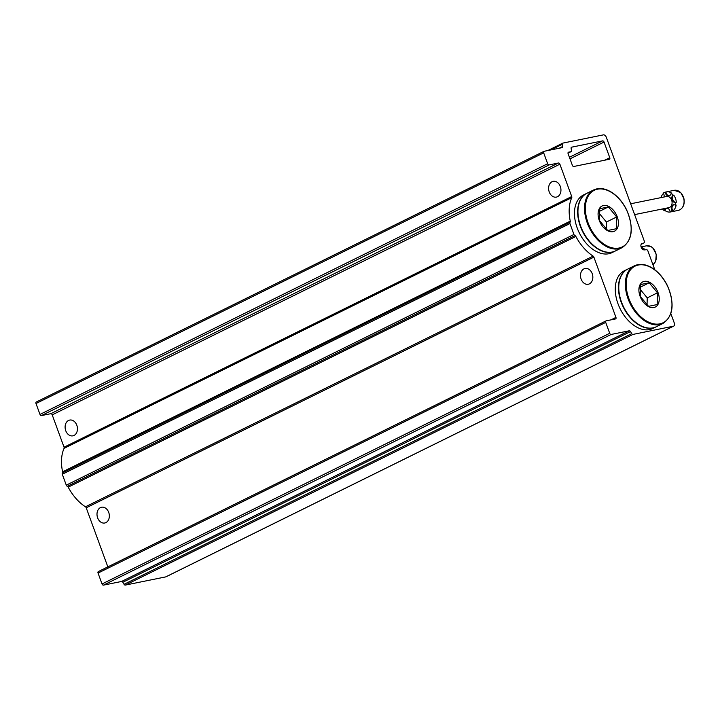 <?xml version="1.0" encoding="UTF-8"?>
<svg xmlns="http://www.w3.org/2000/svg" width="720" height="720" viewBox="0 0 720 720"><rect width="100%" height="100%" fill="white"/><g stroke="black" fill="none" stroke-linecap="round" stroke-linejoin="round"><path stroke-width="1.08" d="M166.329 576.603A2.925 1.872 -116.3 0 1 166.068 576.774A2.925 1.872 -116.3 0 1 165.762 576.882L125.298 585.09A1.458 0.936 -116.3 0 1 124.047 584.307A354.447 226.881 -116.3 0 1 122.832 582.255A1.458 0.936 -116.3 0 0 121.581 581.463L103.464 585.135A1.458 0.936 -116.3 0 1 102.033 583.965L98.046 573.075A1.458 0.936 -116.3 0 1 98.334 571.572A1.458 0.936 -116.3 0 1 98.487 571.518L605.88 320.976M670.851 313.623L674.316 323.1A2.925 1.872 -116.3 0 1 673.74 326.097A2.925 1.872 -116.3 0 1 673.443 326.196L632.979 334.413A1.458 0.936 -116.3 0 1 631.728 333.63A354.447 226.881 -116.3 0 1 630.513 331.578L122.832 582.255M654.804 269.784L647.901 250.929A1.458 0.936 -116.3 0 0 646.551 249.741L644.112 249.921A3.402 2.178 -116.3 0 1 641.169 247.167A3.402 2.178 -116.3 0 1 641.826 243.675L644.049 242.91A1.458 0.936 -116.3 0 0 644.121 242.874A1.458 0.936 -116.3 0 0 644.409 241.38L606.285 137.205A2.925 1.872 -116.3 0 0 603.423 134.865L562.959 143.082A1.458 0.936 -116.3 0 0 562.806 143.127A1.458 0.936 -116.3 0 0 562.419 144.234A354.447 226.881 -116.3 0 0 562.761 146.457A1.458 0.936 -116.3 0 1 562.374 147.564A1.458 0.936 -116.3 0 1 562.221 147.618L544.113 151.29A1.458 0.936 -116.3 0 0 543.96 151.344A1.458 0.936 -116.3 0 0 543.672 152.847L547.659 163.737A1.458 0.936 -116.3 0 0 549.099 164.916L558.45 163.008A1.458 0.936 -116.3 0 1 559.881 164.187L571.716 196.533A1.458 0.936 -116.3 0 1 571.752 197.685A39.483 25.272 -116.3 0 0 570.267 221.139A1.458 0.936 -116.3 0 1 570.069 222.219A1.458 0.936 -116.3 0 0 569.961 223.587L573.948 234.477A1.458 0.936 -116.3 0 0 574.974 235.62A1.458 0.936 -116.3 0 1 575.883 236.475A39.483 25.272 -116.3 0 0 593.136 256.122A1.458 0.936 -116.3 0 1 593.892 257.13L615.951 317.394A1.458 0.936 -116.3 0 1 615.663 318.888A1.458 0.936 -116.3 0 1 615.51 318.942L606.159 320.841A1.458 0.936 -116.3 0 0 606.006 320.895A1.458 0.936 -116.3 0 0 605.718 322.398L609.705 333.288A1.458 0.936 -116.3 0 0 611.145 334.458L629.253 330.786A1.458 0.936 -116.3 0 1 630.513 331.578M592.209 273.636A8.046 6.093 -101.5 0 0 585.072 268.497A8.046 6.093 -101.5 0 0 583.929 268.884A8.046 6.093 -101.5 0 0 580.887 278.361A8.046 6.093 -101.5 0 0 588.267 284.256A8.046 6.093 -101.5 0 0 592.209 273.636M108.711 512.379A8.046 6.093 -101.5 0 0 101.565 507.24A8.046 6.093 -101.5 0 0 100.431 507.627A8.046 6.093 -101.5 0 0 97.389 517.104A8.046 6.093 -101.5 0 0 104.769 522.999A8.046 6.093 -101.5 0 0 108.711 512.379M107.838 566.874L86.22 507.807A1.458 0.936 -116.3 0 0 85.455 506.799A39.483 25.272 -116.3 0 1 68.202 487.152A1.458 0.936 -116.3 0 0 67.302 486.297A1.458 0.936 -116.3 0 1 66.276 485.154L62.289 474.264A1.458 0.936 -116.3 0 1 62.397 472.896A1.458 0.936 -116.3 0 0 62.595 471.816A39.483 25.272 -116.3 0 1 64.071 448.362A1.458 0.936 -116.3 0 0 64.044 447.21L52.209 414.864A1.458 0.936 -116.3 0 0 50.778 413.694L41.418 415.593A1.458 0.936 -116.3 0 1 39.987 414.414L36 403.524A1.458 0.936 -116.3 0 1 36.288 402.021A1.458 0.936 -116.3 0 1 36.441 401.967L543.834 151.434M76.815 425.223A8.046 6.093 -101.5 0 0 69.669 420.075A8.046 6.093 -101.5 0 0 68.535 420.471A8.046 6.093 -101.5 0 0 65.493 429.939A8.046 6.093 -101.5 0 0 72.873 435.843A8.046 6.093 -101.5 0 0 76.815 425.223M560.313 186.48A8.046 6.093 -101.5 0 0 553.176 181.341A8.046 6.093 -101.5 0 0 552.033 181.728A8.046 6.093 -101.5 0 0 548.991 191.205A8.046 6.093 -101.5 0 0 556.371 197.1A8.046 6.093 -101.5 0 0 560.313 186.48M570.915 151.704A1.458 0.936 -116.3 0 0 571.059 151.65A1.458 0.936 -116.3 0 0 571.455 150.534A339.237 217.143 -116.3 0 1 571.104 148.329A1.458 0.936 -116.3 0 1 571.491 147.213A1.458 0.936 -116.3 0 1 571.644 147.168L602.604 140.877A1.458 0.936 -116.3 0 1 604.044 142.047L609.777 157.707A1.458 0.936 -116.3 0 1 609.489 159.21A1.458 0.936 -116.3 0 1 609.336 159.264L573.786 166.482A1.458 0.936 -116.3 0 1 572.355 165.312L568.116 153.738A1.458 0.936 -116.3 0 1 568.404 152.235A1.458 0.936 -116.3 0 1 568.557 152.181L570.915 151.704L567.999 153.144M644.427 249.894A10.233 7.758 78.5 0 0 643.374 248.967L644.121 248.814A10.233 7.758 -101.5 0 0 641.286 247.446M643.374 248.967A3.897 2.952 78.5 0 1 643.167 249.642M666.81 208.206A3.897 2.952 78.5 0 0 665.055 210.546L664.299 210.699A3.897 2.952 78.5 0 1 666.423 208.251A3.897 2.952 78.5 0 1 670.176 212.004A10.233 7.758 78.5 0 0 671.193 211.608A10.233 7.758 78.5 0 0 672.147 211.032L672.894 210.879A3.897 2.952 78.5 0 1 673.857 204.732M672.894 210.879A10.233 7.758 -101.5 0 0 676.161 205.056L675.405 205.209A10.233 7.758 78.5 0 0 675.549 202.419L676.296 202.266A10.233 7.758 -101.5 0 0 673.686 195.129A3.897 2.952 78.5 0 0 672.813 199.746A3.897 2.952 78.5 0 0 676.26 202.266M669.357 195.795A3.897 2.952 78.5 0 1 665.982 191.997A10.233 7.758 -101.5 0 1 666.414 191.898A10.233 7.758 -101.5 0 1 671.859 193.311L671.112 193.464A10.233 7.758 78.5 0 1 672.939 195.282L673.686 195.129M663.462 193.428A10.233 7.758 -101.5 0 0 661.014 197.622M665.055 210.546A10.233 7.758 -101.5 0 0 670.491 211.959A10.233 7.758 -101.5 0 0 670.923 211.851L670.176 212.004M664.299 210.699A10.233 7.758 78.5 0 1 662.535 208.953M664.047 197.001A3.897 2.952 78.5 0 0 663.264 193.131A10.233 7.758 78.5 0 1 665.235 192.15L665.982 191.997M672.147 211.032A3.897 2.952 78.5 0 1 671.355 207.207A3.897 2.952 78.5 0 1 673.479 204.777A3.897 2.952 78.5 0 1 675.405 205.209M675.549 202.419A3.897 2.952 78.5 0 1 675.531 202.419A3.897 2.952 78.5 0 1 672.066 199.917A3.897 2.952 78.5 0 1 672.939 195.282M671.112 193.464A3.897 2.952 78.5 0 1 668.988 195.903A3.897 2.952 78.5 0 1 665.235 192.15M630.657 203.787L666.567 196.488A5.706 4.32 78.5 0 1 671.805 200.673A5.706 4.32 78.5 0 1 669.654 207.387A5.706 4.32 78.5 0 1 668.844 207.666L634.617 214.614M613.035 231.687A14.04 8.982 -116.3 0 1 598.338 216.99A14.04 8.982 -116.3 0 1 608.598 206.379A14.04 8.982 -116.3 0 1 618.165 220.239A14.04 8.982 -116.3 0 1 613.035 231.687M599.733 208.701L608.373 206.946L616.68 216.963L616.347 228.735L607.707 230.49L599.4 220.473L599.733 208.701M622.089 247.662L615.51 250.911A32.166 20.592 -116.3 0 1 612.234 252.027A32.166 20.592 -116.3 0 1 581.679 228.735A32.166 20.592 -116.3 0 1 587.025 193.221L593.604 189.972C599.238 187.398 605.457 188.307 612.27 192.717C618.138 196.722 622.908 202.41 626.58 209.763C634.059 227.709 632.565 240.345 622.089 247.662A32.166 20.592 -116.3 0 1 618.813 248.778A32.166 20.592 -116.3 0 1 588.258 225.486A32.166 20.592 -116.3 0 1 593.604 189.972M615.357 250.983A32.166 20.592 -116.3 0 1 615.204 251.055A32.166 20.592 -116.3 0 1 611.928 252.171A32.166 20.592 -116.3 0 1 581.373 228.888A32.166 20.592 -116.3 0 1 586.719 193.374A32.166 20.592 -116.3 0 1 586.872 193.293M615.204 251.055L612.018 252.63A32.166 20.592 -116.3 0 1 608.742 253.746A32.166 20.592 -116.3 0 1 578.187 230.463A32.166 20.592 -116.3 0 1 583.533 194.949L586.719 193.374M606.213 229.257L606.42 222.039L616.68 216.963M599.184 211.482L608.373 206.946M606.42 222.039L598.977 213.066M653.85 307.53A14.04 8.982 -116.3 0 1 639.153 292.833A14.04 8.982 -116.3 0 1 649.413 282.222A14.04 8.982 -116.3 0 1 658.98 296.073A14.04 8.982 -116.3 0 1 653.85 307.53M640.548 284.544L649.188 282.789L657.495 292.806L657.162 304.578L648.522 306.333L640.215 296.316L640.548 284.544M662.904 323.496L656.325 326.745A32.166 20.592 -116.3 0 1 653.049 327.861A32.166 20.592 -116.3 0 1 622.494 304.569A32.166 20.592 -116.3 0 1 627.84 269.055L634.419 265.806C640.053 263.232 646.272 264.15 653.085 268.551C658.953 272.556 663.723 278.244 667.395 285.597C674.883 303.552 673.38 316.179 662.904 323.496A32.166 20.592 -116.3 0 1 659.628 324.612A32.166 20.592 -116.3 0 1 629.073 301.32A32.166 20.592 -116.3 0 1 634.419 265.806M656.172 326.817A32.166 20.592 -116.3 0 1 656.028 326.898A32.166 20.592 -116.3 0 1 652.743 328.014A32.166 20.592 -116.3 0 1 622.188 304.722A32.166 20.592 -116.3 0 1 627.543 269.208A32.166 20.592 -116.3 0 1 627.687 269.136M656.028 326.898L652.833 328.473A32.166 20.592 -116.3 0 1 649.557 329.589A32.166 20.592 -116.3 0 1 619.002 306.297A32.166 20.592 -116.3 0 1 624.348 270.783L627.543 269.208M647.028 305.091L647.235 297.873L657.495 292.806M639.999 287.325L649.188 282.789M647.235 297.873L639.792 288.9M673.443 326.196L165.762 576.882M632.979 334.413L125.298 585.09M631.728 333.63L124.047 584.307M629.253 330.786L121.581 581.463M611.145 334.458L103.464 585.135M609.705 333.288L102.033 583.965M605.718 322.398L98.046 573.075M615.951 317.394L610.92 319.878M593.892 257.13L86.22 507.807M593.136 256.122L85.455 506.799M575.883 236.475L68.202 487.152M574.974 235.62L67.302 486.297M573.948 234.477L66.276 485.154M569.961 223.587L62.289 474.264M570.069 222.219L62.397 472.896M570.267 221.139L62.595 471.816M571.752 197.685L64.071 448.362M571.716 196.533L64.044 447.21M559.881 164.187L52.209 414.864M558.45 163.008L50.778 413.694M549.099 164.916L41.418 415.593M547.659 163.737L39.987 414.414M543.672 152.847L36 403.524M562.761 146.457L559.143 148.239M562.419 144.234L550.908 149.913M562.68 143.217L547.857 150.534M644.049 242.91L641.178 244.323M609.777 157.707L604.737 160.2M604.044 142.047L569.997 158.859M602.604 140.877L569.412 157.266M652.968 264.771A10.233 7.758 -101.5 0 0 655.614 252.612A10.233 7.758 -101.5 0 0 646.443 245.826L651.096 246.618L652.995 248.058L656.262 254.322L655.713 261.189L652.977 264.798M679.707 209.88A10.233 7.758 -101.5 0 0 683.577 197.829A10.233 7.758 -101.5 0 0 674.181 190.323L680.733 192.555L684 198.819C684.765 204.021 683.361 207.702 679.779 209.862L678.258 210.384A10.233 7.758 -101.5 0 0 679.707 209.88M619.02 248.031A31.581 20.214 -116.3 0 1 585.369 207.459A31.581 20.214 -116.3 0 1 620.37 200.358A31.581 20.214 -116.3 0 1 619.02 248.031M659.835 323.865A31.581 20.214 -116.3 0 1 626.184 283.302A31.581 20.214 -116.3 0 1 661.185 276.192A31.581 20.214 -116.3 0 1 659.835 323.865M673.74 326.097L166.068 576.774M606.006 320.895L98.334 571.572M543.96 151.344L36.288 402.021M562.806 143.127L547.776 150.552M644.121 242.874L641.178 244.332M571.059 151.65L567.999 153.162M646.443 245.826L641.088 246.906M674.181 190.323L666.414 191.898M678.258 210.384L670.491 211.959"/></g></svg>
